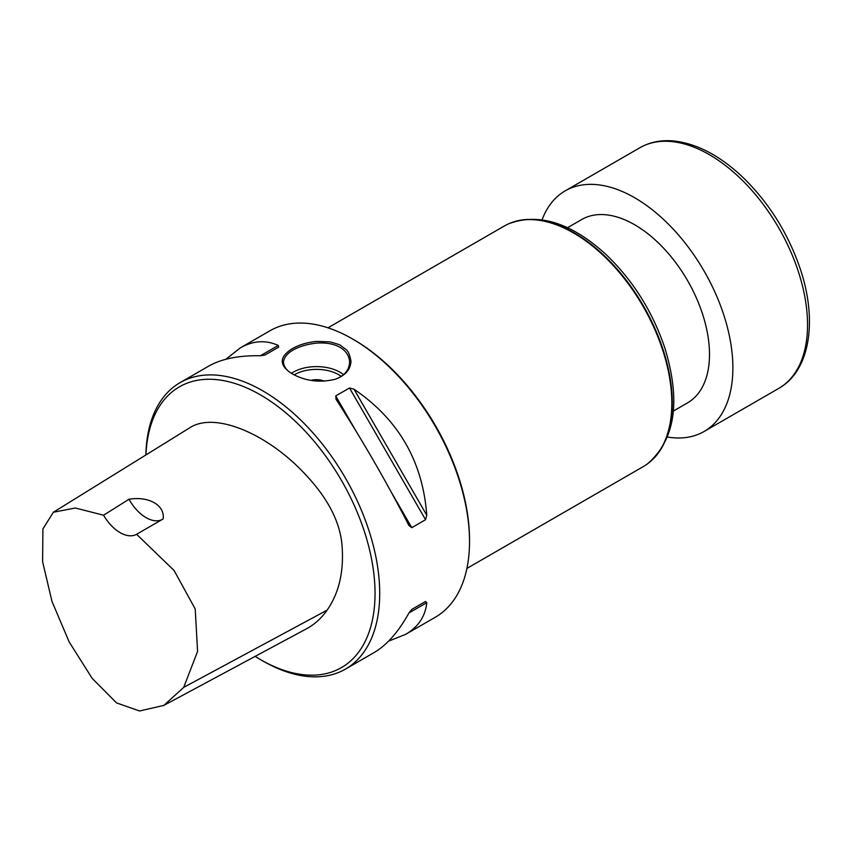 <?xml version="1.0" encoding="UTF-8"?>
<svg xmlns="http://www.w3.org/2000/svg" width="852" height="852" viewBox="0 0 852 852"><rect width="100%" height="100%" fill="white"/><g stroke="black" fill="none" stroke-linecap="round" stroke-linejoin="round"><path stroke-width="1.28" d="M255.153 656.37A162.072 93.571 -120 0 0 260.424 659.554A162.072 93.571 -120 0 0 375.04 593.397A162.072 93.571 -120 0 0 260.435 394.891A162.072 93.571 -120 0 0 145.948 454.915M53.388 512.233L191.178 426.916C216.877 412.017 268.87 434.861 305.431 474.489C327.296 497.643 339.447 520.7 341.876 543.651C344.272 570.435 339.341 592.598 327.093 610.149C321.545 618.105 314.729 624.292 306.635 628.723L163.861 705.392L183.712 687.372L197.579 651.375L195.215 608.988L174.106 570.52L136.608 534.279A33.079 19.095 60 0 1 103.593 515.215L75.349 508.005L53.388 512.233L42.909 528.943L42.6 561.734L52.004 601.469L69.161 641.929L92.197 678.394L116.554 702.921L139.558 710.983L163.861 705.392M260.424 659.554L262.767 660.907A165.384 95.488 -120 0 0 345.465 669.097A165.384 95.488 -120 0 0 370.812 536.579A165.384 95.488 -120 0 0 262.767 390.834A165.384 95.488 -120 0 0 180.081 382.644A165.384 95.488 -120 0 0 145.862 454.979M292.236 373.826C278.913 365.444 278.913 357.063 292.257 348.702C299.041 344.794 307.146 342.355 316.571 341.396L329.703 341.854C337.413 343.888 341.141 345.177 340.885 345.742L345.177 348.862C347.872 350.342 349.789 354.475 350.96 361.248C350.619 369.448 345.433 375.434 335.39 379.204C319.99 382.974 305.612 381.185 292.236 373.826L292.236 373.826M225.844 359.278L240.317 347.872L269.892 330.8A165.384 95.488 60 0 1 352.579 338.99A165.384 95.488 60 0 1 352.59 338.99A165.384 95.488 60 0 1 469.527 541.542A165.384 95.488 60 0 1 435.276 617.253L405.701 634.325L388.576 641.162M336.167 399.471L335.731 395.935L349.501 387.979L353.995 389.183C398.534 419.482 422.794 461.496 426.767 515.215L425.553 519.709L411.782 527.665L408.939 525.514C386.733 482.317 362.473 440.303 336.167 399.471L335.901 399.024M240.317 347.872C253.097 340.608 265.739 339.799 278.253 345.443L278.689 347.105L264.919 355.05L260.424 355.742C238.816 355.348 221.584 358.809 208.719 366.115L180.081 382.644M345.465 669.097L374.103 652.568C386.861 645.081 398.47 631.886 408.939 612.971L411.782 609.425L425.553 601.469L426.767 602.683C425.393 616.337 418.375 626.891 405.701 634.325M425.553 601.469L411.75 609.436L425.553 601.469M335.145 379.278C344.315 375.966 349.139 370.279 349.639 362.228C348.979 349.448 335.709 341.737 316.688 343.111C297.625 345.188 284.046 353.058 283.492 362.217C283.801 366.861 286.879 370.822 292.726 374.103M311.033 380.386A13.227 7.636 180 0 1 324.516 381.217A13.227 7.636 0 0 0 311.055 380.386M352.59 338.99L353.985 339.799A163.403 94.338 60 0 1 469.527 539.923L469.527 541.542M327.988 327.807L504.139 226.11A138.919 80.205 60 0 1 508.569 223.852A138.919 80.205 60 0 1 643.058 306.315A138.919 80.205 60 0 1 647.222 464.02A138.919 80.205 60 0 1 643.058 466.726L466.907 568.422M567.507 227.718L581.724 219.507A105.85 61.11 60 0 1 687.575 280.617A105.85 61.11 60 0 1 687.575 402.836L673.357 411.047M136.608 534.279L163.126 518.953C165.096 505.332 149.004 495.96 128.993 499.24A33.079 19.095 -120 0 0 162.594 519.273M128.993 499.24L103.593 515.215M667.499 437.033A138.919 80.205 -120 0 0 704.114 431.485A138.919 80.205 -120 0 0 716.351 295.367A138.919 80.205 -120 0 0 597.145 184.682A138.919 80.205 -120 0 0 565.196 190.859A138.919 80.205 -120 0 0 542.074 219.795M411.782 527.665L391.387 492.349M356.115 431.25L335.731 395.935M425.553 519.709L349.501 387.979M426.767 515.215L353.995 389.183M260.424 355.742L278.253 345.443M426.767 602.683L408.939 612.971M291.427 373.293A33.079 19.095 180 0 1 343.484 374.614M341.162 376.35A31.087 17.956 0 0 0 294.174 374.88M508.814 223.746A138.865 80.173 60 0 1 509.059 223.639A138.865 80.173 60 0 1 643.505 306.06A138.865 80.173 60 0 1 647.658 463.701A138.865 80.173 60 0 1 647.445 463.861M327.093 610.149L183.712 687.372M671.791 141.581A138.919 80.205 -120 0 0 639.841 147.758C650.012 141.996 661.471 139.749 674.241 141.017C696.925 143.7 719.45 155.479 741.826 176.332C767.546 201.008 786.652 230.775 799.144 265.664C817.952 318.403 810.912 370.332 778.76 388.384A138.919 80.205 -120 0 0 791.007 252.267A138.919 80.205 -120 0 0 671.791 141.581M334.644 379.459L335.39 379.204M647.222 464.02L647.658 463.701C675.317 439.568 681.014 400.919 664.762 347.765C652.344 311.097 632.61 279.861 605.538 254.066C571.106 222.841 538.954 212.702 509.059 223.639L508.569 223.852M639.841 147.758L565.196 190.859M778.76 388.384L704.114 431.485"/></g></svg>
